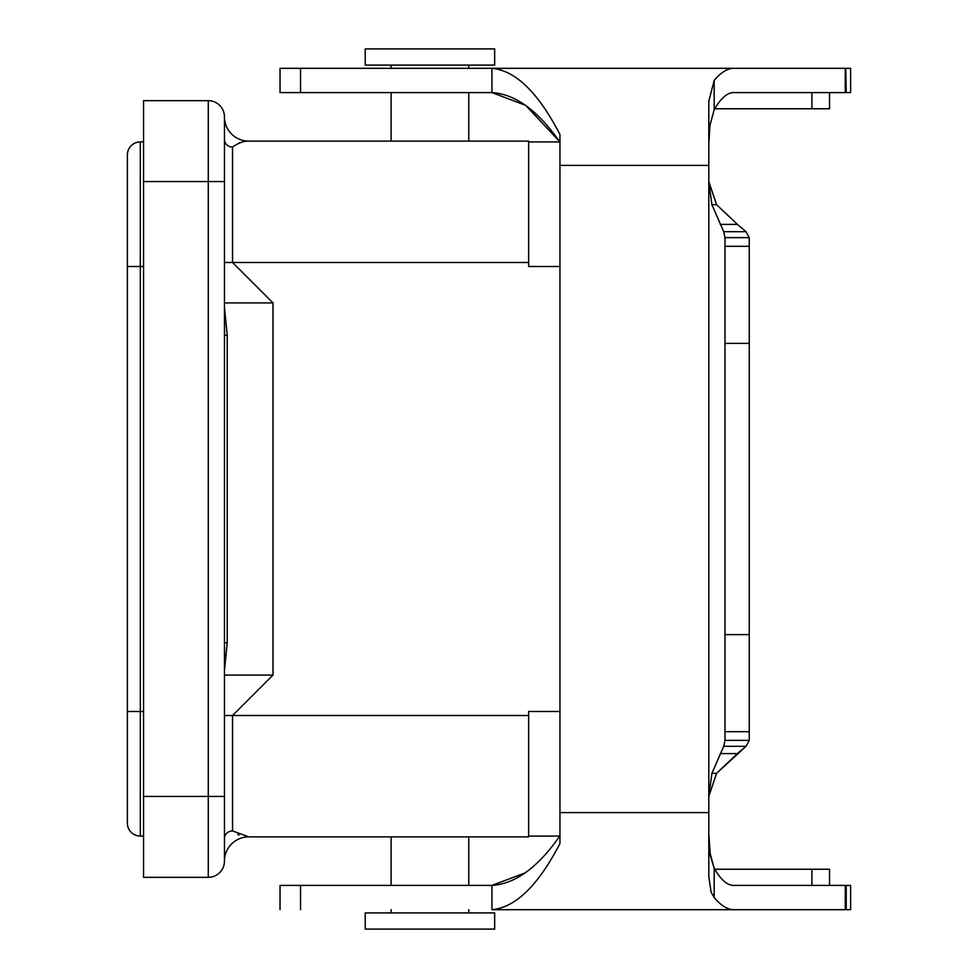 <?xml version="1.0" encoding="UTF-8"?>
<svg xmlns="http://www.w3.org/2000/svg" width="978" height="978" viewBox="0 0 978 978"><rect width="100%" height="100%" fill="white"/><g stroke="black" fill="none" stroke-linecap="round" stroke-linejoin="round"><path stroke-width="1.47" d="M224.451 670.737L227.226 642.717L224.451 642.717L224.451 116.859A24.267 24.267 0 0 0 248.73 141.125L528.646 141.125L528.646 262.483L232.544 262.483L272.996 302.923L272.996 675.077L224.451 675.077L224.451 715.517L528.646 715.517L528.646 836.068L559.722 836.068M224.451 642.717L224.451 861.141A16.186 16.186 0 0 1 208.277 877.327L143.558 877.327L143.558 100.673L208.277 100.673L143.558 100.673M559.954 711.483L528.646 711.483L528.646 836.875L248.73 836.875L232.544 830.933L232.544 715.517L272.996 675.077M224.451 861.141A24.267 24.267 0 0 1 248.73 836.875M248.73 141.125C243.779 140.979 238.375 142.959 232.544 147.067L232.544 262.483L224.451 262.483L224.451 302.923L272.996 302.923M227.226 642.717L227.226 335.283L224.451 307.263M240.955 142.543L239.06 143.032M239.06 834.967L237.74 834.564M224.451 116.859A16.186 16.186 0 0 0 208.277 100.673L208.277 181.578L143.558 181.578M559.722 141.932L528.646 141.932L559.722 141.932M143.558 711.483L127.372 711.483L127.372 823.121L127.372 154.879A12.946 12.946 0 0 1 140.319 141.932L140.319 836.068L143.558 836.068M140.319 141.932L143.558 141.932L140.319 141.932A12.946 12.946 0 0 0 127.372 154.879M143.558 266.517L127.372 266.517L127.372 172.678M140.319 836.068A12.946 12.946 0 0 1 127.372 823.121M468.78 141.125L468.78 92.592L468.78 141.125M849.259 909.687L850.628 909.687L850.628 885.408L845.298 885.408L845.249 909.687L675.884 909.687L849.259 909.687M720.248 753.61L737.412 753.61L716.568 773.329L746.043 746.3L723.708 746.3L711.911 773.329L708.805 796.422L716.568 773.329L708.805 796.422L708.805 812.608L559.954 812.608L559.954 843.513C538.157 885.518 515.479 907.572 491.934 909.687L675.884 909.687M720.248 224.39L737.412 224.39L716.568 204.671L708.805 181.578L716.568 204.671L711.911 204.671L723.708 231.7L724.991 237.63L749.258 237.63L746.043 231.7L749.258 237.63L749.258 740.37L746.043 746.3L737.412 753.61M714.05 110.037L714.71 108.766L829.54 108.766L714.71 108.766L811.899 108.766L811.899 92.592M845.75 68.313L491.934 68.313L491.934 92.592L525.712 105.379L558.279 140.135M845.75 92.592L734.637 92.592C727.84 92.054 721.018 97.776 714.184 109.768L709.93 125.367L708.928 141.883M525.541 872.743L491.934 885.408C515.357 883.916 538.034 867.364 559.954 835.787M714.038 867.938L709.93 852.633L708.928 836.117M494.66 912.914L494.66 929.1L365.222 929.1L365.222 912.914L494.66 912.914L494.66 929.1M468.78 909.687L468.78 912.914L468.78 909.687M494.66 65.086L494.66 48.9L365.222 48.9L365.222 65.086L494.66 65.086L494.66 48.9M845.298 909.687L850.628 909.687L850.628 885.408M682.033 909.687L711.752 909.687M829.54 885.408L829.54 869.234L811.899 869.234L811.899 885.408L734.637 885.408L845.249 885.408M280.038 909.687L280.038 885.408L491.934 885.408L491.934 909.687L734.637 909.687C728.109 910.041 721.287 905.995 714.184 897.559L714.184 868.232C721.018 880.224 727.84 885.946 734.637 885.408M559.954 142.213C538.047 110.648 515.382 94.108 491.934 92.592L280.038 92.592L280.038 68.313L280.038 92.592M846.227 68.313L850.628 68.313L850.628 92.592L845.762 92.592L845.762 68.313L846.227 92.592M675.884 68.313L829.54 68.313M559.954 812.608L559.954 134.487C538.23 92.555 515.553 70.502 491.934 68.313L280.038 68.313M734.637 68.313C728.109 67.959 721.287 72.005 714.184 80.44L708.805 101.186L708.805 181.578L711.911 204.671M723.708 231.7L746.043 231.7L737.412 224.39M724.991 237.63L724.991 740.37L749.258 740.37M724.991 246.297L749.258 246.297L724.991 246.297M749.258 731.703L724.991 731.703M724.991 740.37L723.708 746.3M711.911 773.329L716.568 773.329M714.71 869.234L811.899 869.234M708.916 835.774L710.334 855.53L714.184 868.232M708.805 812.608L708.805 876.814L711.079 892.058L714.184 897.559M829.54 92.592L829.54 108.766M468.78 68.313L468.78 65.086L468.78 68.313M224.451 838.623A8.093 7.69 180 0 1 232.544 830.933M227.226 335.283L224.451 335.283M559.954 266.517L528.646 266.517L528.646 262.483M232.544 147.067A8.093 7.69 0 0 1 224.451 139.377M143.558 796.422L224.451 796.422M224.451 181.578L208.277 181.578L208.277 877.327M491.934 909.687L734.637 909.687M724.991 634.624L749.258 634.624M749.258 343.376L724.991 343.376M708.805 181.578L708.805 796.422M846.227 909.687L846.227 885.408M300.539 909.687L300.539 885.408M559.954 165.392L708.805 165.392M845.249 68.313L845.249 92.592M300.539 68.313L300.539 92.592M714.184 109.768L714.184 80.44M391.114 141.125L391.114 92.592M391.114 836.875L391.114 885.408L391.114 836.875M468.78 836.875L468.78 885.408L468.78 836.875M391.114 909.687L391.114 912.914M391.114 68.313L391.114 65.086"/></g></svg>
